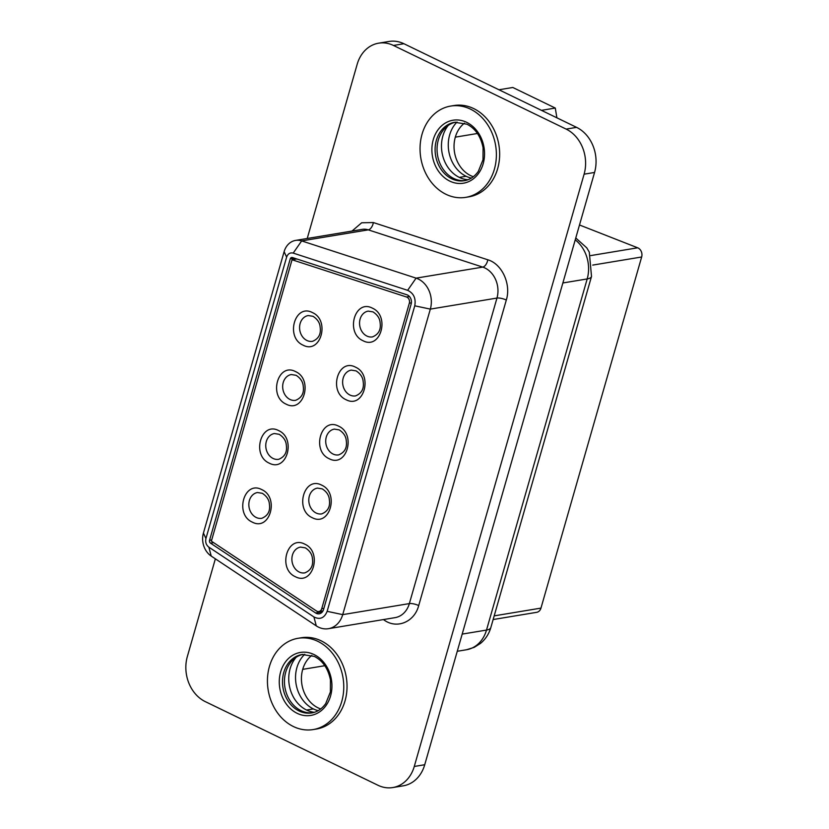 <?xml version="1.0" encoding="UTF-8"?>
<svg xmlns="http://www.w3.org/2000/svg" width="829" height="829" viewBox="0 0 829 829"><rect width="100%" height="100%" fill="white"/><g stroke="black" fill="none" stroke-linecap="round" stroke-linejoin="round"><path stroke-width="1.24" d="M307.227 238.483L357.185 64.268A34.694 28.445 80.6 0 1 378.625 43.181A34.694 28.445 80.6 0 1 393.464 45.46L566.145 129.096A34.694 28.445 80.6 0 1 584.103 174.183L414.272 766.462A34.694 28.445 80.6 0 1 392.822 787.55A34.694 28.445 80.6 0 1 377.983 785.27L205.312 701.635A34.694 28.445 80.6 0 1 187.344 656.547L215.364 558.839M378.625 43.181L389.081 41.45A34.694 28.445 80.6 0 1 403.92 43.73L576.59 127.365A34.694 28.445 80.6 0 1 594.559 172.453L424.728 764.732A34.694 28.445 80.6 0 1 403.277 785.819L392.822 787.55M304.751 654.257A31.803 26.072 -99.4 0 0 296.005 683.593A31.803 26.072 -99.4 0 0 313.372 708.919A31.803 26.072 -99.4 0 0 318.16 710.65M457.038 122.05A31.803 26.072 -99.4 0 0 466.105 176.266A31.803 26.072 -99.4 0 0 471.328 178.1M351.993 231.073L361.672 222.773L373.371 222.555L487.804 259.788C501.98 263.85 511.338 284.202 506.312 300.046A6.943 1.99 16 0 0 496.965 298.067L430.334 309.113L342.719 614.631A23.129 18.963 80.6 0 1 328.419 628.693A23.129 18.963 80.6 0 1 316.284 625.885L211.208 556.072A18.507 15.171 80.6 0 1 203.426 533.057L284.119 251.674A18.507 15.171 80.6 0 1 295.559 240.42A18.507 15.171 80.6 0 1 301.663 240.907L416.096 278.14A23.129 18.963 80.6 0 1 430.334 309.113L414.759 305.818L327.144 611.336C324.388 618.071 319.973 619.947 313.932 616.963L208.856 547.15C206.141 545.016 205.177 542.135 205.934 538.518L286.627 257.135C287.881 253.736 290.067 252.389 293.207 253.094L407.64 290.326C413.702 293.228 416.075 298.388 414.759 305.818M323.528 609.584A6.943 5.689 80.6 0 1 319.238 613.802A6.943 5.689 80.6 0 1 315.6 612.963L210.525 543.15A2.311 1.896 80.6 0 1 209.55 540.27L290.243 258.886A2.311 1.896 80.6 0 1 292.44 257.539L406.873 294.772A6.943 5.689 80.6 0 1 411.143 304.067L323.528 609.584M493.131 619.543L536.674 612.33A6.943 5.689 -99.4 0 0 540.964 608.113L641.656 256.99A6.943 5.689 -99.4 0 0 637.677 247.798L579.492 224.98M292.046 259.757L406.49 296.989A4.622 3.793 80.6 0 1 409.329 303.186L321.725 608.714A4.622 3.793 80.6 0 1 318.864 611.522A4.622 3.793 80.6 0 1 316.44 610.963L211.364 541.15L292.046 259.757L296.823 258.969M450.655 106.081L453.919 105.542A46.258 37.927 80.6 0 1 473.691 108.578A46.258 37.927 80.6 0 1 499.576 157.033A46.258 37.927 80.6 0 1 469.048 196.805L465.774 197.354A46.258 37.927 80.6 0 1 446.002 194.307A46.258 37.927 80.6 0 1 420.116 145.852A46.258 37.927 80.6 0 1 450.655 106.081A46.258 37.927 80.6 0 1 470.426 109.117A46.258 37.927 80.6 0 1 496.312 157.572A46.258 37.927 80.6 0 1 465.774 197.354M298.036 638.299L301.31 637.76A46.258 37.927 80.6 0 1 321.082 640.796A46.258 37.927 80.6 0 1 346.968 689.251A46.258 37.927 80.6 0 1 316.429 729.033L313.165 729.572A46.258 37.927 80.6 0 1 293.393 726.525A46.258 37.927 80.6 0 1 267.508 678.07A46.258 37.927 80.6 0 1 298.036 638.299A46.258 37.927 80.6 0 1 317.818 641.335A46.258 37.927 80.6 0 1 343.693 689.79A46.258 37.927 80.6 0 1 313.165 729.572M498.965 89.77L512.799 87.48L555.285 108.06L556.891 117.822M541.461 110.35L555.285 108.06M464.468 123.169A29.606 24.269 -99.4 0 0 455.318 137.148A29.606 24.269 -99.4 0 0 473.338 176.722M311.859 655.387A29.606 24.269 -99.4 0 0 302.709 669.366A29.606 24.269 -99.4 0 0 320.73 708.94M455.66 122.153A29.606 24.269 -99.4 0 0 437.07 148.028A29.606 24.269 -99.4 0 0 453.66 178.432A29.606 24.269 -99.4 0 0 465.318 180.525M303.041 654.371A29.606 24.269 -99.4 0 0 284.461 680.246A29.606 24.269 -99.4 0 0 301.051 710.65A29.606 24.269 -99.4 0 0 312.709 712.743M566.145 129.096L576.59 127.365M403.92 43.73L393.464 45.46M584.103 174.183L594.559 172.453M414.272 766.462L424.728 764.732M462.178 634.102L486.509 630.071L587.191 278.938L562.86 282.969M490.83 627.584C488.965 633.947 485.535 639.211 480.53 643.377L474.209 647.356L466.489 649.749A32.383 26.549 -99.4 0 0 486.509 630.071A24.051 6.901 16 0 0 490.83 627.584L591.512 276.461A24.051 6.901 -164 0 1 587.191 278.938A32.383 26.549 -99.4 0 0 575.233 239.85M313.372 708.919L306.585 710.038A31.803 26.072 -99.4 0 0 314.367 712.298M296.129 657.304A31.803 26.072 -99.4 0 0 306.585 710.038M466.105 176.266L459.318 177.396A31.803 26.072 -99.4 0 0 467.991 179.727M448.22 125.438A31.803 26.072 -99.4 0 0 459.318 177.396M506.312 300.046L418.707 605.564C414.51 621.874 397.101 629.284 384.335 620.196L383.412 619.584M295.559 240.42L362.2 229.374A18.507 15.171 80.6 0 1 368.294 229.861L482.737 267.104A23.129 18.963 80.6 0 1 496.965 298.067L409.36 603.595A6.943 1.99 -164 0 1 418.707 605.564M384.635 619.377A6.943 3.161 -56.4 0 1 384.335 620.196M327.144 611.336L342.719 614.631L409.36 603.595A23.129 18.963 80.6 0 1 395.06 617.646L328.419 628.693M293.207 253.094L301.663 240.907L368.294 229.861A6.943 3.658 108 0 0 373.371 222.555M407.64 290.326L416.096 278.14L482.737 267.104A6.943 3.658 108 0 0 487.804 259.788M313.932 616.963L316.284 625.885M208.856 547.15L211.208 556.072M205.934 538.518L203.426 533.057M286.627 257.135L284.119 251.674M494.188 615.864L540.964 608.113M641.656 256.99L592.745 265.093M637.677 247.798L590.766 255.581M322.419 611.833L315.6 612.963M213.602 542.643L210.525 543.15M211.716 539.917L209.55 540.27M294.43 258.192L290.243 258.886M323.89 608.351L321.725 608.714M406.49 296.989L409.453 296.502M409.329 303.186L411.381 302.844M312.295 517.721C294.295 509.897 304.098 475.742 321.642 485.131C339.631 492.954 329.838 527.109 312.295 517.721M329.206 458.727C311.217 450.903 321.01 416.749 338.553 426.137C356.543 433.961 346.75 468.116 329.206 458.727M346.128 399.733C328.129 391.91 337.931 357.755 355.465 367.143C373.464 374.967 363.672 409.122 346.128 399.733M363.04 340.74C345.051 332.916 354.843 298.761 372.387 308.15C390.376 315.973 380.584 350.128 363.04 340.74M303.082 345.165C285.093 337.351 294.886 303.186 312.429 312.585C330.419 320.398 320.626 354.563 303.082 345.165M286.171 404.158C268.171 396.345 277.964 362.18 295.507 371.579C313.507 379.392 303.704 413.557 286.171 404.158M269.249 463.152C251.26 455.339 261.052 421.173 278.596 430.572C296.585 438.386 286.793 472.551 269.249 463.152M252.337 522.146C234.338 514.332 244.13 480.167 261.674 489.566C279.674 497.379 269.881 531.544 252.337 522.146M295.373 576.715C277.383 568.891 287.176 534.736 304.72 544.125C322.719 551.948 312.916 586.103 295.373 576.715M316.129 513.027A13.067 10.715 80.6 0 1 308.813 499.338A13.067 10.715 80.6 0 1 317.445 488.105L322.232 488.861C326.574 491.659 328.947 495.193 329.331 499.441C329.693 502.498 330.771 510.218 321.714 513.887A13.067 10.715 80.6 0 1 316.129 513.027M333.04 454.033A13.067 10.715 80.6 0 1 325.735 440.344A13.067 10.715 80.6 0 1 334.356 429.111L339.154 429.868C343.496 432.665 345.859 436.199 346.253 440.448C346.605 443.505 347.683 451.225 338.636 454.893A13.067 10.715 80.6 0 1 333.04 454.033M349.962 395.039A13.067 10.715 80.6 0 1 342.646 381.35A13.067 10.715 80.6 0 1 351.278 370.117L356.066 370.874C360.408 373.672 362.781 377.205 363.164 381.454C363.527 384.511 364.594 392.231 355.548 395.899A13.067 10.715 80.6 0 1 349.962 395.039M366.874 336.046A13.067 10.715 80.6 0 1 359.568 322.357A13.067 10.715 80.6 0 1 368.19 311.124L372.977 311.88C377.33 314.678 379.692 318.212 380.086 322.46C380.438 325.517 381.516 333.237 372.459 336.906A13.067 10.715 80.6 0 1 366.874 336.046M306.917 340.481A13.067 10.715 80.6 0 1 299.601 326.792A13.067 10.715 80.6 0 1 308.233 315.548L313.02 316.315C317.362 319.113 319.735 322.636 320.129 326.885C320.481 329.952 321.559 337.662 312.502 341.33A13.067 10.715 80.6 0 1 306.917 340.481M290.005 399.464A13.067 10.715 80.6 0 1 282.689 385.786A13.067 10.715 80.6 0 1 291.311 374.542L296.108 375.309C300.45 378.107 302.813 381.63 303.207 385.879C303.569 388.946 304.637 396.656 295.59 400.324A13.067 10.715 80.6 0 1 290.005 399.464M273.083 458.458A13.067 10.715 80.6 0 1 265.777 444.779A13.067 10.715 80.6 0 1 274.399 433.536L279.186 434.303C283.539 437.101 285.901 440.624 286.295 444.872C286.647 447.94 287.725 455.649 278.668 459.318A13.067 10.715 80.6 0 1 273.083 458.458M256.171 517.451A13.067 10.715 80.6 0 1 248.855 503.773A13.067 10.715 80.6 0 1 257.477 492.53L262.275 493.296C266.617 496.094 268.99 499.618 269.373 503.866C269.736 506.933 270.803 514.643 261.757 518.312A13.067 10.715 80.6 0 1 256.171 517.451M299.217 572.02A13.067 10.715 80.6 0 1 291.901 558.331A13.067 10.715 80.6 0 1 300.523 547.099L305.321 547.855C309.663 550.653 312.025 554.176 312.419 558.435C312.771 561.492 313.849 569.212 304.803 572.88A13.067 10.715 80.6 0 1 299.217 572.02M466.644 122.329A31.916 26.165 -99.4 0 0 433.266 139.624A31.916 26.165 -99.4 0 0 449.784 181.105A31.916 26.165 -99.4 0 0 483.162 163.8A31.916 26.165 -99.4 0 0 466.644 122.329M314.036 654.547A31.916 26.165 -99.4 0 0 280.648 671.853A31.916 26.165 -99.4 0 0 297.176 713.323A31.916 26.165 -99.4 0 0 330.553 696.018A31.916 26.165 -99.4 0 0 314.036 654.547M454.686 122.288A29.606 24.269 -99.4 0 0 435.142 147.749A29.606 24.269 -99.4 0 0 451.701 178.763A29.606 24.269 -99.4 0 0 464.364 180.701C469.846 179.81 474.489 176.712 478.312 171.406L482.996 159.759L483.079 147.728C480.768 136.35 475.39 128.505 466.945 124.195L454.686 122.288M302.067 654.506A29.606 24.269 -99.4 0 0 282.534 679.967A29.606 24.269 -99.4 0 0 299.093 710.981A29.606 24.269 -99.4 0 0 311.745 712.919C317.227 712.028 321.88 708.93 325.704 703.624L330.388 691.977L330.46 679.946C328.149 668.568 322.771 660.723 314.326 656.413L302.067 654.506M477.452 133.479L455.318 137.148M324.833 665.697L302.709 669.366M453.66 178.432L451.701 178.763M301.051 710.65L299.093 710.981M466.489 649.749L457.256 651.283M575.761 237.975L586.766 247.85L589.295 252.13L591.512 276.461M318.864 611.522L323.051 610.828"/></g></svg>
